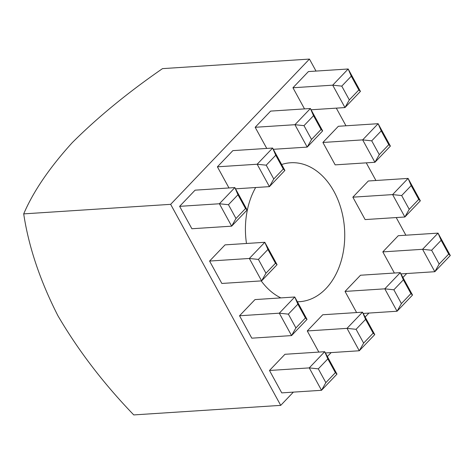 <?xml version="1.0" encoding="UTF-8"?>
<svg xmlns="http://www.w3.org/2000/svg" width="474" height="474" viewBox="0 0 474 474"><rect width="100%" height="100%" fill="white"/><g stroke="black" fill="none" stroke-linecap="round" stroke-linejoin="round"><path stroke-width="0.71" d="M297.37 301.76A69.607 49.563 86.3 0 0 299.592 301.689A69.607 49.563 86.3 0 0 325.94 288.589A69.607 49.563 86.3 0 0 341.191 209.301A69.607 49.563 86.3 0 0 290.568 162.766A69.607 49.563 86.3 0 0 281.645 164.514M313.515 115.697L303.994 125.657L311.542 139.439L321.064 129.479L313.515 115.697L310.405 108.516L322.664 130.919L307.199 147.106L294.935 124.703L310.405 108.516L270.636 111.1L255.172 127.287L266.749 148.427M179.628 206.344L191.893 228.746L231.656 226.163L219.391 203.761L179.628 206.344L195.092 190.163L234.855 187.58L247.12 209.976L231.656 226.163L235.999 218.502L245.514 208.542L237.966 194.755L228.45 204.715L235.999 218.502M209.579 261.056L221.844 283.458L261.607 280.875L249.342 258.472L209.579 261.056L225.043 244.874L264.812 242.291L277.071 264.688L261.607 280.875L265.95 273.214L275.471 263.254L267.923 249.466L258.401 259.426L265.95 273.214M239.536 315.767L251.801 338.169L291.563 335.586L279.299 313.184L239.536 315.767L255 299.586L294.763 296.997L307.028 319.399L291.563 335.586L295.906 327.925L305.422 317.965L297.873 304.178L288.358 314.138L295.906 327.925M403.374 279.832L393.858 289.792L401.407 303.573L410.922 293.613L403.374 279.832L400.263 272.651L412.528 295.053L397.058 311.24L384.799 288.838L400.263 272.651L360.501 275.234L345.031 291.421L356.608 312.562M269.487 370.478L281.752 392.881L321.514 390.298L309.249 367.895L269.487 370.478L284.951 354.291L324.714 351.708L336.978 374.11L321.514 390.298L325.857 382.637L335.373 372.677L327.83 358.889L318.309 368.849L325.857 382.637M293.37 392.128L280.715 405.371L170.652 204.335L309.451 59.078L316.016 71.076M406.692 273.539L402.912 277.491M368.92 313.065L365.14 317.023M331.148 352.597L327.368 356.549M336.309 108.137L345.973 125.788M366.26 162.849L375.923 180.499M396.217 217.56L405.874 235.211M255.646 187.532A69.607 49.563 86.3 0 0 246.48 243.482M261.21 280.898A69.607 49.563 86.3 0 0 280.881 297.903M365.602 319.358L356.087 329.317L363.629 343.105L373.151 333.145L365.602 319.358L362.491 312.182L374.756 334.585L359.286 350.766L347.021 328.364L362.491 312.182L322.729 314.766L307.259 330.953L318.836 352.093M441.146 240.3L431.63 250.26L439.179 264.048L448.694 254.088L441.146 240.3L438.035 233.119L450.3 255.522L434.836 271.709L422.571 249.306L438.035 233.119L398.273 235.702L382.808 251.89L394.38 273.036M352.852 197.178L365.116 219.581L404.879 216.997L392.614 194.595L352.852 197.178L368.322 180.991L408.084 178.408L420.349 200.81L404.879 216.997L409.222 209.336L418.743 199.376L411.195 185.589L401.674 195.549L409.222 209.336M322.901 142.467L335.165 164.869L374.928 162.286L362.663 139.883L322.901 142.467L338.365 126.28L378.128 123.696L390.392 146.099L374.928 162.286L379.271 154.625L388.787 144.665L381.238 130.877L371.723 140.837L379.271 154.625M275.744 155.223L266.222 165.183L273.771 178.971L283.286 169.011L275.744 155.223L272.627 148.048L284.892 170.45L269.428 186.632L257.163 164.235L272.627 148.048L232.864 150.631L217.4 166.818L228.978 187.959M351.287 76.166L341.772 86.126L349.314 99.913L358.836 89.953L351.287 76.166L348.177 68.985L360.441 91.387L344.971 107.574L332.707 85.172L348.177 68.985L308.414 71.574L292.944 87.755L304.521 108.902M280.715 405.371L133.763 414.922C103.516 383.513 78.234 350.458 57.929 315.755C40.071 280.703 28.665 246.741 23.7 213.881C33.34 191.419 49.539 167.66 72.297 142.609C97.727 117.256 127.796 92.596 162.499 68.629L309.451 59.078M23.7 213.881L170.652 204.335M318.309 368.849L309.249 367.895L324.714 351.708L327.83 358.889M335.373 372.677L336.978 374.11M363.629 343.105L359.286 350.766L325.407 352.97M356.087 329.317L347.021 328.364L307.259 330.953M401.407 303.573L397.058 311.24L363.179 313.438M393.858 289.792L384.799 288.838L345.031 291.421M439.179 264.048L434.836 271.709L400.951 273.907M431.63 250.26L422.571 249.306L382.808 251.89M288.358 314.138L279.299 313.184L294.763 296.997L297.873 304.178M401.674 195.549L392.614 194.595L408.084 178.408L411.195 185.589M258.401 259.426L249.342 258.472L264.812 242.291L267.923 249.466M371.723 140.837L362.663 139.883L378.128 123.696L381.238 130.877M228.45 204.715L219.391 203.761L234.855 187.58L237.966 194.755M273.771 178.971L269.428 186.632L235.542 188.836M266.222 165.183L257.163 164.235L217.4 166.818M311.542 139.439L307.199 147.106L273.32 149.304M303.994 125.657L294.935 124.703L255.172 127.287M349.314 99.913L344.971 107.574L311.092 109.778M341.772 86.126L332.707 85.172L292.944 87.755M373.151 333.145L374.756 334.585M410.922 293.613L412.528 295.053M448.694 254.088L450.3 255.522M305.422 317.965L307.028 319.399M418.743 199.376L420.349 200.81M275.471 263.254L277.071 264.688M388.787 144.665L390.392 146.099M245.514 208.542L247.12 209.976M283.286 169.011L284.892 170.45M321.064 129.479L322.664 130.919M358.836 89.953L360.441 91.387"/></g></svg>
